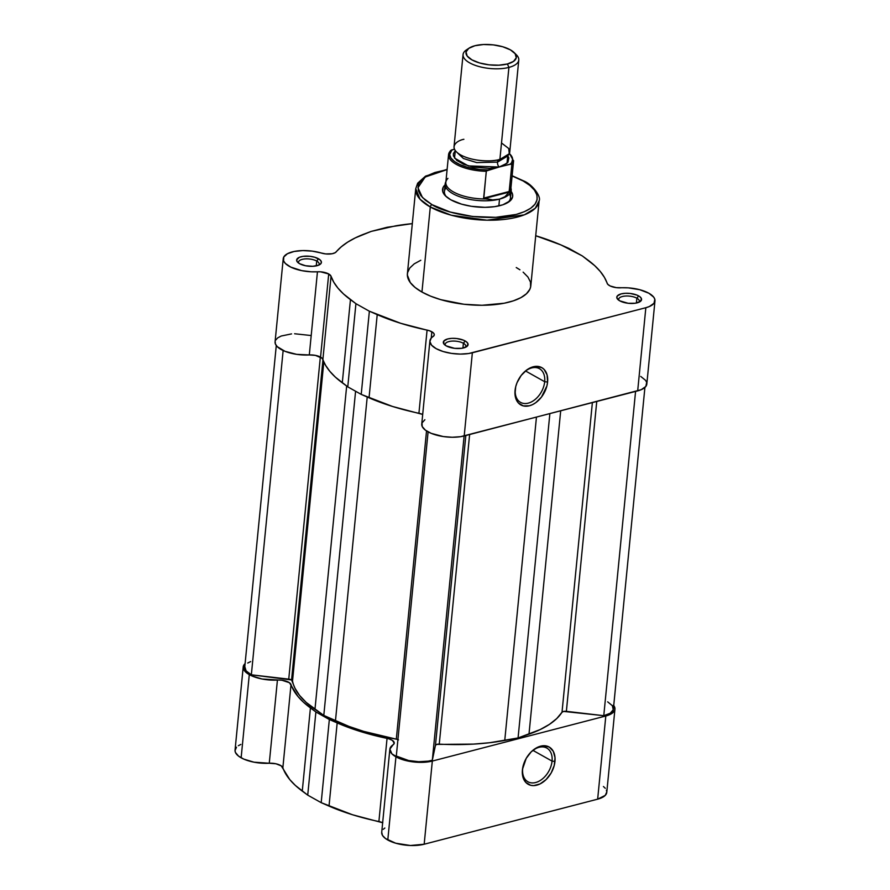 <?xml version="1.0" encoding="UTF-8"?>
<svg xmlns="http://www.w3.org/2000/svg" width="890" height="890" viewBox="0 0 890 890"><rect width="100%" height="100%" fill="white"/><g stroke="black" fill="none" stroke-linecap="round" stroke-linejoin="round"><path stroke-width="1.33" d="M522.664 768.738A19.313 13.05 119.3 0 0 535.635 782.521A19.313 13.05 119.3 0 0 552.056 761.106L554.96 761.44A21.393 14.451 -60.7 0 1 536.781 785.158A21.393 14.451 -60.7 0 1 522.419 769.894L522.664 768.738A19.313 13.05 -60.7 0 1 523.064 766.212A19.313 13.05 119.3 0 0 522.664 768.738L526.224 758.347L531.241 751.805L537.393 747.366L543.745 745.72L549.319 747.099L553.28 751.316L555.026 757.713L554.281 765.322L551.155 772.987L546.137 779.529L539.996 783.968L533.644 785.614L530.696 785.292L525.834 782.444L522.931 777.026L522.419 769.894A21.393 14.451 -60.7 0 1 522.953 766.646A21.393 14.451 -60.7 0 1 531.319 751.727A21.393 14.451 -60.7 0 1 548.084 746.488A21.393 14.451 -60.7 0 1 554.96 761.44L552.056 761.106A19.313 13.05 -60.7 0 1 542.856 778.572A19.313 13.05 -60.7 0 1 527.915 781.765A19.313 13.05 -60.7 0 1 522.664 768.738M532.954 750.392L552.056 761.106L532.954 750.392M381.721 832.261L382.5 835.432L385.526 838.558L395.672 843.197L410.412 845.5L424.174 844.232L432.329 761.061A25.921 10.402 -174.4 0 1 395.95 756.834L387.795 840.004A25.921 10.402 5.6 0 0 424.174 844.232L597.657 799.164L605.245 795.382L606.802 791.966L606.424 790.142M236.484 747.211L235.027 750.648L235.461 752.484L238.553 756.111L243.849 759.137L253.995 762.185L269.269 763.242L277.424 680.071A25.921 10.402 -174.4 0 1 249.289 674.631L241.134 757.802A25.921 10.402 5.6 0 0 269.269 763.242L275.978 763.787L281.273 765.878L289.773 779.584L295.347 785.414L307.729 795.137L321.19 802.669L352.496 814.751L382.8 822.794M240.845 744.429L238.331 745.72M384.847 828.023L383.256 829.324M605.289 788.295L603.431 786.504M613.444 705.125L614.957 708.796L614.556 710.565L611.519 713.702L605.812 715.994L432.329 761.061L423.518 762.307L413.505 761.94L399.577 758.558L391.9 753.841L389.876 749.091L394.248 743.206L392.445 740.435L389.13 738.923L360.65 731.58L329.345 719.509L315.894 711.967L303.501 702.243L297.928 696.414L289.428 682.708L281.908 680.238L262.149 679.014L252.004 675.966L246.708 672.94L243.615 669.313L243.526 665.709L245.095 663.595A25.921 10.402 -174.4 0 0 243.204 666.977A25.921 10.402 -174.4 0 0 249.289 674.631L241.134 757.802A25.921 10.402 5.6 0 1 235.049 750.148L243.204 666.977M605.812 715.994L432.329 761.061L424.174 844.232L597.657 799.164L605.812 715.994L597.657 799.164A25.921 10.402 5.6 0 0 606.78 792.345L614.934 709.185A25.921 10.402 -174.4 0 1 605.812 715.994M307.729 795.137L315.894 711.967L329.345 719.509L321.19 802.669L307.729 795.137L315.894 711.967L310.421 707.928A139.964 56.159 -174.4 0 1 291.019 684.555L282.864 767.725A139.964 56.159 5.6 0 0 302.266 791.099L310.421 707.928L302.266 791.099L307.729 795.137M291.019 684.555L282.864 767.725A10.369 4.161 5.6 0 0 269.269 763.242L277.424 680.071A10.369 4.161 -174.4 0 1 291.019 684.555M337.176 722.925L329.022 806.095A139.964 56.159 5.6 0 0 378.895 821.548L387.05 738.389A139.964 56.159 -174.4 0 1 337.176 722.925L329.022 806.095L321.19 802.669L329.345 719.509L337.176 722.925M382.656 822.727A10.369 4.161 5.6 0 0 378.895 821.548L387.05 738.389A10.369 4.161 -174.4 0 1 394.259 743.117A10.369 4.161 -174.4 0 1 393.002 744.852A25.921 10.402 -174.4 0 0 389.865 749.191A25.921 10.402 -174.4 0 0 395.95 756.834L387.795 840.004A25.921 10.402 5.6 0 1 381.71 832.361L389.865 749.191M613.733 705.492A25.921 10.402 -174.4 0 1 614.934 709.185M530.996 752.039A19.313 13.05 -60.7 0 1 546.805 748.067A19.313 13.05 -60.7 0 1 552.056 761.106A19.313 13.05 119.3 0 0 545.971 747.656A19.313 13.05 119.3 0 0 530.996 752.039M397.908 739.612A4.15 1.669 5.6 0 0 396.306 739.156L363.765 731.391L348.958 726.407L323.793 715.427L306.249 702.466L299.541 695.39L294.946 688.181L291.564 679.949L322.97 359.66L291.564 679.949A4.15 1.669 5.6 0 0 288.749 679.137L320.344 357.012L288.749 679.137L251.347 674.798L246.096 670.871L244.817 666.699M276.278 345.543L244.75 667.133A24.364 9.779 5.6 0 0 251.347 674.798L291.564 679.949A4.15 1.669 5.6 0 1 292.532 680.984L323.827 361.841L292.532 680.984A137.472 55.158 5.6 0 0 314.971 709.319L323.793 715.427L355.588 391.233L323.793 715.427L335.463 720.8L367.214 397.007L335.463 720.8A137.472 55.158 5.6 0 0 396.306 739.156L426.532 430.938L396.306 739.156L398.475 739.879M607.67 701.832L612.353 705.703L613.255 709.719L610.24 713.235L603.776 715.682L635.571 391.433L603.776 715.682A24.364 9.779 5.6 0 0 613.388 709.03L644.916 387.439M603.776 715.682L563.615 711.422L562.013 712.245L556.751 718.564L549.408 724.382L540.108 729.6L518.069 737.966L489.589 742.727L473.447 744.107L436.656 744.407L435.455 745.353L432.318 760.227L428.268 761.139L418.723 761.707L408.644 760.538L396.306 756.044A24.364 9.779 5.6 0 0 432.318 760.227L464.113 435.966L432.318 760.227L435.455 745.353L465.826 435.522L435.455 745.353A4.15 1.669 5.6 0 1 439.26 744.14A137.472 55.158 5.6 0 0 504.752 740.447L536.447 417.176L504.752 740.447L518.069 737.966L549.864 413.694L518.069 737.966L528.994 734.15A137.472 55.158 5.6 0 0 562.013 712.245L592.373 402.647L562.013 712.245A4.15 1.669 5.6 0 1 566.374 711.344L596.745 401.512L566.374 711.344L603.776 715.682M247.743 663.028L250.657 661.582M560.689 410.88L528.994 734.15L560.689 410.88M469.62 434.543L439.26 744.14L469.62 434.543M428.09 431.873L396.306 756.044L428.09 431.873M314.971 709.319L346.666 386.038L314.971 709.319M251.347 674.798L283.142 350.526L251.347 674.798M432.051 204.689L422.461 197.524L417.944 187.734L425.175 177.021L447.091 169.601L434.81 172.515L427.523 175.608L422.16 179.38L418.923 183.663L418.155 185.943L418.322 190.694L420.77 195.522L425.409 200.239L432.051 204.689A2.069 1.402 119.3 0 0 430.293 206.981A2.069 1.402 -60.7 0 1 432.051 204.689L450.262 212.054L472.646 216.493L495.786 217.327L516.155 214.446L524.31 211.72L530.674 208.271L534.99 204.222L537.104 199.749L536.937 194.999L534.478 190.171L529.85 185.443L523.209 181.004A2.069 1.402 -60.7 0 1 524.043 181.093A2.069 1.402 119.3 0 0 523.209 181.004C536.314 186.844 549.375 205.39 516.155 214.446C481.902 222.912 441.484 211.475 432.051 204.689M512.095 175.964L523.209 181.004L512.095 175.964M447.114 169.356L425.576 176.109L417.677 183.184L415.741 188.68L420.08 199.271L430.293 206.981A62 24.875 -174.4 0 1 415.741 188.68L407.397 273.742A62 24.875 5.6 0 0 421.949 292.042L430.293 206.981L421.949 292.042L430.627 296.17L440.795 299.663L463.946 304.258L482.035 305.281L504.152 303.234L513.397 300.831L520.939 297.627L526.491 293.722L529.839 289.295L530.64 286.936L530.462 282.019L527.926 277.024L523.131 272.14M544.68 381.71A19.313 13.05 119.3 0 0 538.606 368.271A19.313 13.05 119.3 0 0 523.632 372.654A19.313 13.05 -60.7 0 1 539.429 368.671A19.313 13.05 -60.7 0 1 544.68 381.71L525.578 370.997L544.68 381.71A19.313 13.05 -60.7 0 1 535.48 399.176A19.313 13.05 -60.7 0 1 520.539 402.369A19.313 13.05 -60.7 0 1 515.299 389.342L515.054 390.499A21.393 14.451 -60.7 0 1 515.588 387.25A21.393 14.451 -60.7 0 1 523.943 372.343A21.393 14.451 -60.7 0 1 540.708 367.103A21.393 14.451 -60.7 0 1 547.595 382.044L544.68 381.71L547.595 382.044L546.905 385.926L541.476 397.074L535.78 402.669L532.62 404.572L529.405 405.773L523.331 405.907L518.47 403.048L516.734 400.622L514.987 394.226L515.733 386.616L517.023 382.711L521.173 375.469L526.858 369.873L530.017 367.971L536.37 366.324L541.954 367.715L544.179 369.495L547.083 374.901L547.595 382.044A21.393 14.451 -60.7 0 1 529.405 405.773A21.393 14.451 -60.7 0 1 515.054 390.499L515.299 389.342A19.313 13.05 -60.7 0 1 515.688 386.816A19.313 13.05 119.3 0 0 515.299 389.342A19.313 13.05 119.3 0 0 528.26 403.137A19.313 13.05 119.3 0 0 544.68 381.71M638.864 302.289A10.369 4.161 5.6 0 0 636.873 298.206L638.642 295.903A12.438 4.995 -174.4 0 1 640.088 301.632A12.438 4.995 -174.4 0 1 619.718 300.82L628.14 303.279L635.171 303.245L640.188 301.565L641.49 298.818L640.021 296.826L636.895 295.079L630.209 293.455L625.403 293.277L621.176 293.878L617.271 296.003L616.859 297.916L619.718 300.82A12.438 4.995 -174.4 0 1 617.827 299.452A12.438 4.995 -174.4 0 1 622.611 293.578A12.438 4.995 -174.4 0 1 638.642 295.903L636.873 298.206A10.369 4.161 -174.4 0 1 639.309 301.265A10.369 4.161 -174.4 0 1 638.864 302.289M318.72 265.142A10.369 4.161 5.6 0 0 316.729 261.059L318.498 258.767A12.438 4.995 -174.4 0 1 319.944 264.486A12.438 4.995 -174.4 0 1 299.563 263.685L305.604 265.754L312.802 266.31L318.72 265.142L320.945 263.585L321.346 261.671L319.877 259.691L314.715 257.232L310.065 256.309L303.034 256.342L299.34 257.299L296.682 259.791L297.227 261.782L299.563 263.685A12.438 4.995 -174.4 0 1 297.683 262.305A12.438 4.995 -174.4 0 1 302.466 256.431A12.438 4.995 -174.4 0 1 318.498 258.767L316.729 261.059A10.369 4.161 -174.4 0 1 319.165 264.119A10.369 4.161 -174.4 0 1 318.72 265.142M465.381 347.356A10.369 4.161 5.6 0 0 463.39 343.273L465.159 340.97A12.438 4.995 -174.4 0 1 466.616 346.7A12.438 4.995 -174.4 0 1 446.235 345.887L454.657 348.346L461.699 348.313L466.705 346.633L468.007 343.885L466.538 341.894L463.412 340.147L456.726 338.523L451.92 338.345L447.692 338.945L443.787 341.07L443.888 343.985L446.235 345.887A12.438 4.995 -174.4 0 1 444.355 344.519A12.438 4.995 -174.4 0 1 449.139 338.645A12.438 4.995 -174.4 0 1 465.159 340.97L463.39 343.273A10.369 4.161 -174.4 0 1 465.826 346.332A10.369 4.161 -174.4 0 1 465.381 347.356M510.459 197.969A33.175 13.306 -174.4 0 1 507.489 202.764A33.175 13.306 5.6 0 0 509.458 194.053M511.049 191.25A35.244 14.14 -174.4 0 1 508.557 202.097A35.244 14.14 -174.4 0 1 450.818 199.805L461.532 204.144L471.288 206.291L484.983 207.337L494.629 206.669L502.817 204.811L510.259 200.762L512.618 196.901L512.518 194.109L511.071 191.272M422.683 414.44A10.369 4.161 5.6 0 0 418.923 413.272L427.078 330.101A10.369 4.161 -174.4 0 1 431.85 331.781L431.238 338.078L434.086 335.486L434.242 334.251L433.474 332.971L429.692 330.824L400.689 323.293L369.372 311.222L355.922 303.679L343.529 293.967L337.955 288.137L333.783 282.219L331.047 276.267L328.71 273.964L320.556 357.124A10.369 4.161 5.6 0 0 309.297 354.954L317.452 271.784A10.369 4.161 -174.4 0 1 328.71 273.964L320.489 271.806L311.2 271.806L301.688 270.627L290.785 267.111L285.39 263.473L283.565 260.848L283.776 256.999L287.437 253.728L294.078 251.481L302.756 250.58L312.301 251.136L325.74 253.928L332.204 253.739L335.274 252.649L341.237 246.841L347.645 242.147L355.355 237.864L371.152 231.411L387.061 227.284L412.315 223.635A139.964 56.159 -174.4 0 0 395.928 225.793L371.152 231.411L364.277 234.014A139.964 56.159 -174.4 0 0 336.186 251.881A10.369 4.161 -174.4 0 1 321.401 253.071A25.921 10.402 -174.4 0 0 283.231 258.69L275.077 341.86A25.921 10.402 5.6 0 0 309.297 354.954L315.405 355.377L322.091 358.247L325.629 365.378L329.801 371.297L335.374 377.137L347.768 386.85L361.218 394.392L392.534 406.463L422.683 414.44M654.973 300.898A25.921 10.402 -174.4 0 0 648.888 293.244A25.921 10.402 -174.4 0 0 620.753 287.804A10.369 4.161 -174.4 0 1 607.158 283.32A139.964 56.159 -174.4 0 0 587.756 259.947L582.283 255.908L568.832 248.366L561 244.95A139.964 56.159 -174.4 0 0 535.713 235.739L561 244.95L582.283 255.908L594.676 265.62L600.249 271.45L604.421 277.368L607.714 284.255L610.195 285.99L616.258 287.637L628.351 287.859L639.665 289.684L648.888 293.244L653.772 297.204L654.829 299.296L653.983 303.29L649.366 306.527L645.84 307.706L637.685 390.877A25.921 10.402 5.6 0 0 646.819 384.068L654.973 300.898A25.921 10.402 -174.4 0 1 645.84 307.706L468.707 353.519L460.364 354.087L451.464 353.386L443.064 351.505L436.167 348.657L431.594 345.198L429.881 341.526L431.238 338.078L431.85 331.781A10.369 4.161 -174.4 0 1 434.287 334.84A10.369 4.161 -174.4 0 1 433.03 336.576A25.921 10.402 -174.4 0 0 429.903 340.903L421.749 424.074A25.921 10.402 5.6 0 0 436.211 435.054A25.921 10.402 5.6 0 0 464.202 435.944L641.212 389.698L645.828 386.46L646.674 382.466L645.617 380.375L640.733 376.414M316.261 265.887L316.729 261.059L316.261 265.887M462.922 348.101L463.39 343.273L462.922 348.101M636.406 303.034L636.873 298.206L636.406 303.034M424.875 419.735L422.027 422.917L422.205 426.532L425.398 430.148L431.216 433.352L443.309 436.556L452.209 437.257L460.553 436.69L637.685 390.877L645.84 307.706L472.356 352.774L464.202 435.944L472.356 352.774A25.921 10.402 -174.4 0 1 444.366 351.884A25.921 10.402 -174.4 0 1 429.903 340.903M310.343 335.452L294.601 333.75M291.553 333.895L281.207 336.02L277.702 337.889L275.622 340.158M275.155 341.404L275.411 344.007L277.235 346.644L285.034 351.328L296.648 354.342L309.297 354.954L317.452 271.784A25.921 10.402 -174.4 0 1 283.231 258.69M519.938 269.792L516.256 267.545M420.803 260.269L414.228 263.841L409.756 268.024L407.576 272.651L407.364 275.088L410.279 282.564L415.074 287.448L421.949 292.042A62 24.875 5.6 0 0 489.189 305.059A62 24.875 5.6 0 0 530.807 285.846L539.14 200.784A62 24.875 -174.4 0 1 497.521 219.997A62 24.875 -174.4 0 1 430.293 206.981L451.33 215.224L487.041 220.197L524.321 214.835L535.246 208.271L539.14 200.784C541.432 196.657 532.32 184.453 524.032 181.082L512.117 175.731M347.768 386.85L361.218 394.392L369.372 311.222L355.922 303.679L347.768 386.85L342.294 382.811L350.449 299.641A139.964 56.159 -174.4 0 1 331.047 276.267L322.892 359.438A139.964 56.159 5.6 0 0 342.294 382.811L350.449 299.641L355.922 303.679L347.768 386.85M445.078 184.853L443.098 187.445L442.742 191.572L445.389 195.822L450.818 199.805A35.244 14.14 -174.4 0 1 445.49 195.922A35.244 14.14 -174.4 0 1 445.156 184.786M446.168 187.857A33.175 13.306 5.6 0 0 446.413 196.779A33.175 13.306 -174.4 0 1 444.422 191.495M618.906 300.33A10.369 4.161 -174.4 0 1 618.672 299.24A10.369 4.161 -174.4 0 1 625.637 296.036A10.369 4.161 -174.4 0 1 636.873 298.206A10.369 4.161 5.6 0 0 624.413 296.136A10.369 4.161 5.6 0 0 618.906 300.33M445.423 345.398A10.369 4.161 -174.4 0 1 445.189 344.308A10.369 4.161 -174.4 0 1 452.153 341.093A10.369 4.161 -174.4 0 1 463.39 343.273A10.369 4.161 5.6 0 0 450.93 341.204A10.369 4.161 5.6 0 0 445.423 345.398M298.762 263.184A10.369 4.161 -174.4 0 1 298.528 262.105A10.369 4.161 -174.4 0 1 305.493 258.89A10.369 4.161 -174.4 0 1 316.729 261.059A10.369 4.161 5.6 0 0 304.269 258.99A10.369 4.161 5.6 0 0 298.762 263.184M320.556 357.124L328.71 273.964A10.369 4.161 -174.4 0 1 331.047 276.267L322.892 359.438A10.369 4.161 5.6 0 0 320.556 357.124M377.215 314.637L369.05 397.808A139.964 56.159 5.6 0 0 418.923 413.272L427.078 330.101A139.964 56.159 -174.4 0 1 377.215 314.637L369.372 311.222L361.218 394.392L369.05 397.808L377.215 314.637M463.89 139.285C456.937 140.498 447.57 147.362 460.597 154.905C474.214 162.292 494.384 161.479 499.891 159.455L509.269 153.748L508.724 148.519L501.504 142.967M510.916 188.024A33.175 13.306 -174.4 0 1 511.205 190.416A33.175 13.306 -174.4 0 1 499.513 199.126L492.704 199.894L483.626 198.125L486.363 170.991L499.145 167.02A4.317 2.67 75.4 0 1 497.521 162.114L505.82 157.13L497.521 162.114A4.317 2.67 75.4 0 1 499.19 159.499A4.317 2.67 -104.6 0 0 497.521 162.114L476.717 162.592L463.434 158.52L456.915 152.335L463.434 158.52L476.717 162.592L497.521 162.114A4.317 2.67 -104.6 0 0 499.145 167.02L468.329 165.896L454.534 158.097L455.302 150.577L453.366 153.703L453.444 155.928L456.759 160.389L463.779 164.327L473.447 167.131L489.634 168.366L499.145 167.02L511.183 164.027M468.963 48.216A25.298 10.146 -174.4 0 1 474.893 45.735L483.493 44.522L493.26 44.878L502.705 46.747L510.404 49.862L515.165 53.734L516.267 57.772L513.552 61.365L507.422 63.98A25.298 10.146 -174.4 0 1 475.293 61.477A25.298 10.146 -174.4 0 1 468.963 48.216L466.349 49.962A27.991 11.236 5.6 0 0 473.369 64.636A27.991 11.236 5.6 0 0 508.913 67.406L499.891 159.455A27.991 11.236 5.6 0 0 509.748 152.101L518.781 60.042A27.991 11.236 -174.4 0 1 508.913 67.406A27.991 11.236 5.6 0 0 516.445 54.88L514.231 52.655A25.298 10.146 -174.4 0 1 507.422 63.98L508.913 67.406L507.422 63.98L498.823 65.193L489.055 64.837L479.61 62.968L471.911 59.852L467.15 55.992L466.049 51.943L468.763 48.349L474.893 45.735A25.298 10.146 -174.4 0 1 514.231 52.655M515.177 53.745A27.991 11.236 -174.4 0 1 518.781 60.042M511.839 164.472L509.225 191.484L483.626 198.125L509.225 191.484L509.102 192.118L483.771 198.704L509.102 192.118L504.964 196.712L499.513 199.126L492.704 199.894L483.771 198.704L486.263 171.292A32.652 13.105 -174.4 0 1 448.56 154.693L445.846 182.339A32.652 13.105 5.6 0 0 485.05 198.948A32.652 13.105 -174.4 0 1 446.268 180.726L445.59 182.294A33.175 13.306 5.6 0 0 461.854 197.446A33.175 13.306 5.6 0 0 499.513 199.126A33.175 13.306 5.6 0 0 511.105 188.725L510.749 187.045A32.652 13.105 -174.4 0 1 508.613 192.83A32.652 13.105 5.6 0 0 510.849 188.713L513.563 161.068A32.652 13.105 -174.4 0 1 511.85 164.639L509.102 192.118L504.964 196.712L499.513 199.126L498.856 205.902L499.513 199.126A33.175 13.306 -174.4 0 1 463.69 197.992A33.175 13.306 -174.4 0 1 445.167 183.941A33.175 13.306 -174.4 0 1 445.912 181.649M446.268 180.726A32.652 13.105 -174.4 0 1 447.926 178.378M450.574 150.521L448.56 154.693A32.652 13.105 -174.4 0 1 450.262 151.111M450.629 150.455L454.445 149.097L450.362 150.811M513.586 160.612A32.652 13.105 5.6 0 1 511.85 164.639L510.337 164.116A31.617 12.683 -174.4 0 0 509.347 153.581L512.251 157.474L512.64 159.232L511.672 162.581L510.337 164.116L499.145 167.02L502.961 165.751L507.945 162.247L508.858 157.942L507.712 155.683M507.734 155.717L507.044 163.237L499.145 167.02L487.965 169.923L479.454 169.512L467.128 167.186L460.074 164.661L454.568 161.58L451.007 158.153L449.661 154.626L451.964 149.743A31.617 12.683 -174.4 0 0 457.104 163.182A31.617 12.683 -174.4 0 0 487.965 169.923L486.263 171.292A32.652 13.105 5.6 0 1 448.527 155.138M463.056 54.579L454.034 146.639A27.991 11.236 5.6 0 0 469.664 158.498A27.991 11.236 5.6 0 0 499.891 159.455L508.913 67.406A27.991 11.236 -174.4 0 1 478.686 66.439A27.991 11.236 -174.4 0 1 463.056 54.579A27.991 11.236 -174.4 0 1 467.817 49.106M530.696 752.328L531.319 751.727M523.153 765.801L522.953 766.646M523.331 372.943L523.943 372.343M515.777 386.405L515.588 387.25M511.205 190.416L510.181 200.84M445.167 183.941L444.143 194.365M513.563 161.068L509.458 153.325"/></g></svg>
